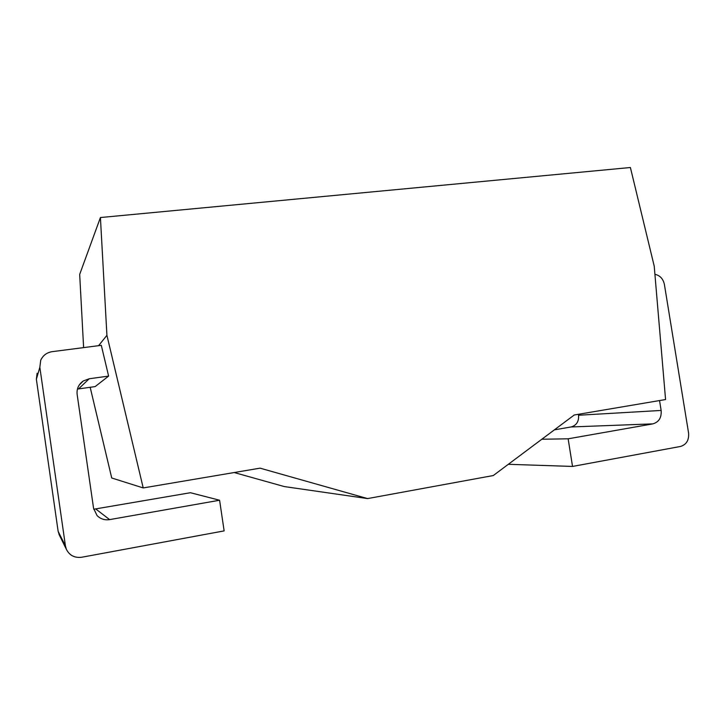 <?xml version="1.0" encoding="UTF-8"?>
<svg xmlns="http://www.w3.org/2000/svg" width="725" height="725" viewBox="0 0 725 725"><rect width="100%" height="100%" fill="white"/><g stroke="black" fill="none" stroke-linecap="round" stroke-linejoin="round"><path stroke-width="1.09" d="M106.919 335.312L100.422 217.536L630.397 167.511L654.222 266.157L665.568 399.538L574.236 414.999L493.299 475.537L367.584 498.582L260.058 468.16L143.215 487.934L106.919 335.312L98.582 345.68M83.62 347.61L79.677 274.422L100.422 217.536M143.215 487.934L111.732 478.002L90.172 387.286M108.614 376.094L89.22 378.758L78.536 388.917L95.138 386.597L108.614 376.094L101.301 345.327L52.182 351.661C46.763 352.549 42.938 355.422 40.718 360.28L39.839 367.276L65.44 545.952L66.401 549.378C69.555 555.486 74.657 558.105 81.726 557.244L224.134 530.89L219.593 500.232L190.412 492.719L93.742 509.231M367.584 498.582L284.236 486.557L234.175 472.537M659.542 400.562L661.137 410.441C661.68 417.6 658.916 422.077 652.872 423.871L568.137 438.806L572.533 466.438L680.467 446.464C686.421 444.642 689.131 440.166 688.578 433.042L664.399 284.472C663.148 278.79 659.986 275.409 654.911 274.313M219.593 500.232L109.611 519.617C104.681 520.342 100.494 518.991 97.059 515.557L93.57 508.316L77.131 394.364C76.569 388.763 78.626 384.295 83.293 380.969L89.22 378.758M554.371 429.853L571.082 426.962C576.493 425.394 578.985 421.488 578.541 415.244L578.396 414.292M59.45 535.277L58.136 531.343L36.368 379.238L37.111 373.275M78.536 388.917L77.412 389.126M568.137 438.806L541.82 439.241M572.533 466.438L508.316 464.299M661.137 410.441L578.541 415.244M652.872 423.871L571.082 426.962M109.611 519.617L95.872 509.05M58.136 531.343L65.44 545.952M36.368 379.238L39.839 367.276M83.293 380.969L79.188 385.084M58.952 534.262L66.401 549.378"/></g></svg>
